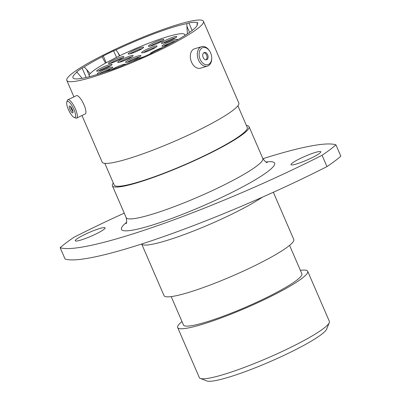 <?xml version="1.0" encoding="UTF-8"?>
<svg xmlns="http://www.w3.org/2000/svg" width="401" height="401" viewBox="0 0 401 401"><rect width="100%" height="100%" fill="white"/><g stroke="black" fill="none" stroke-linecap="round" stroke-linejoin="round"><path stroke-width="0.6" d="M197.904 22.937L197.878 22.887A2.702 0.351 156.6 0 1 197.899 22.907A2.702 0.351 156.6 0 1 197.041 23.579A67.744 8.752 -23.4 0 1 197.387 24.361A67.744 8.752 -23.4 0 1 156.395 50.782A67.744 8.752 -23.4 0 1 153.403 52.2A2.702 0.351 156.6 0 1 151.889 53.087A2.702 0.351 156.6 0 1 151.688 53.183A68.942 8.907 -23.4 0 1 140.42 58.265A2.702 0.351 156.6 0 1 138.245 59.037A67.744 8.752 -23.4 0 1 123.323 65.213A2.702 0.351 156.6 0 1 122.43 65.674A2.702 0.351 156.6 0 1 121.032 66.28A68.942 8.907 -23.4 0 1 110.155 70.35A2.702 0.351 156.6 0 1 108.686 70.691A67.744 8.752 -23.4 0 1 73.188 78.11A67.744 8.752 -23.4 0 1 76.962 72.125A2.702 0.351 156.6 0 1 76.536 72.115A2.702 0.351 156.6 0 1 76.726 71.864L76.847 72.145M329.276 322.655L326.66 329.096A65.844 8.506 156.6 0 1 286.986 353.938A65.844 8.506 156.6 0 1 206.836 380.95L200.355 378.444A70.842 9.153 -23.4 0 0 286.585 349.381A70.842 9.153 -23.4 0 0 329.276 322.655A70.842 9.153 -23.4 0 0 329.356 321.321L307.697 271.276A70.842 9.153 -23.4 0 0 300.369 270.319M124.24 213.142A194.976 25.193 -23.4 0 0 98.922 224.971A194.976 25.193 -23.4 0 0 74.025 237.252A158.235 20.446 -23.4 0 0 60.165 247.673A194.976 25.193 -23.4 0 0 322.068 155.277A158.235 20.446 -23.4 0 0 335.933 144.856A194.976 25.193 -23.4 0 0 262.916 158.711M85.097 234.329A16.251 2.1 -23.4 0 0 75.288 240.765A16.251 2.1 -23.4 0 0 95.303 234.294A16.251 2.1 -23.4 0 0 105.112 227.858A16.251 2.1 -23.4 0 0 85.097 234.329M300.795 158.235A16.251 2.1 -23.4 0 0 290.986 164.671A16.251 2.1 -23.4 0 0 310.996 158.2A16.251 2.1 -23.4 0 0 320.81 151.763A16.251 2.1 -23.4 0 0 300.795 158.235M181.989 321.547A70.842 9.153 -23.4 0 0 177.668 327.542A70.842 9.153 -23.4 0 0 264.926 299.331A70.842 9.153 -23.4 0 0 307.697 271.276M171.197 296.605L183.493 325.021A64.491 8.331 -23.4 0 0 262.931 299.341A64.491 8.331 -23.4 0 0 301.873 273.798L289.577 245.382M141.678 243.998L164.024 295.637A70.691 9.133 -23.4 0 0 251.096 267.482A70.691 9.133 -23.4 0 0 293.778 239.487L273.347 192.269M113.323 183.011A74.441 9.619 -23.4 0 0 112.405 185.793A74.441 9.619 -23.4 0 0 204.099 156.144A74.441 9.619 -23.4 0 0 249.041 126.661A74.441 9.619 -23.4 0 0 246.384 125.428M104.821 163.367L114.195 185.016A72.491 9.368 -23.4 0 0 203.482 156.149A72.491 9.368 -23.4 0 0 247.252 127.438L237.883 105.784M81.989 115.513L102.165 162.134A74.441 9.619 -23.4 0 0 193.858 132.49A74.441 9.619 -23.4 0 0 238.806 103.002L203.442 21.288A74.441 9.619 -23.4 0 0 111.749 50.932A74.441 9.619 -23.4 0 0 66.807 80.416A74.441 9.619 -23.4 0 0 158.495 50.772A74.441 9.619 -23.4 0 0 203.442 21.288M197.041 23.579L197.172 25.333M86.195 77.498L82.1 68.04A68.942 8.907 -23.4 0 0 76.726 71.864M82.1 68.04A2.702 0.351 156.6 0 1 84.195 66.977L86.646 69.543L89.202 75.453M105.523 63.127L102.06 56.812A67.744 8.752 -23.4 0 0 84.195 66.977M102.06 56.812A2.702 0.351 156.6 0 1 103.293 55.975L106.22 62.741M116.49 57.373L113.663 50.837A68.942 8.907 -23.4 0 0 103.293 55.975M113.663 50.837A2.702 0.351 156.6 0 1 116.009 49.899L118.054 52.731L119.438 55.929M189.563 32.386L186.901 26.235L186.821 23.614A67.744 8.752 -23.4 0 0 116.009 49.899M186.821 23.614A2.702 0.351 156.6 0 1 188.891 22.917L192.164 30.476M197.878 22.887A68.942 8.907 -23.4 0 0 188.891 22.917M82.11 78.335L76.962 72.125M90.175 73.669L86.646 69.543M119.849 55.729L118.054 52.731M186.901 26.235L187.397 33.854M335.933 144.856L340.835 156.184A158.235 20.446 -23.4 0 1 326.975 166.605A194.976 25.193 156.6 0 1 65.067 259.001L60.165 247.673M322.068 155.277L326.975 166.605M177.668 327.542L199.327 377.592A70.842 9.153 -23.4 0 0 200.355 378.444M200.154 59.323A8.877 6.03 73.5 0 0 207.297 64.787A8.877 6.03 73.5 0 0 211.713 57.789A8.877 6.03 73.5 0 0 210.655 52.957A8.877 6.03 73.5 0 0 209.798 51.328A8.877 6.03 73.5 0 0 201.372 48.441A8.877 6.03 73.5 0 0 200.154 59.323M211.713 57.789L211.718 58.285A10.15 6.892 -106.5 0 1 207.392 66.135A10.15 6.892 -106.5 0 1 198.51 60.04A10.15 6.892 -106.5 0 1 201.633 46.671A10.15 6.892 -106.5 0 1 209.538 50.902L209.798 51.328M207.653 54.777A3.799 2.581 73.5 0 0 204.33 52.496A3.799 2.581 73.5 0 0 203.162 57.498A3.799 2.581 73.5 0 0 206.485 59.784A3.799 2.581 73.5 0 0 207.653 54.777M205.929 59.854A3.799 2.581 73.5 0 0 206.595 55.087A3.799 2.581 73.5 0 0 203.823 52.737M207.392 66.135L200.4 68.2A10.15 6.892 -106.5 0 1 191.523 62.11A10.15 6.892 -106.5 0 1 194.645 48.737L201.633 46.671M68.355 109.473A8.877 2.541 -115.6 0 0 74.125 117.433A8.877 2.541 -115.6 0 0 73.929 109.453A8.877 2.541 -115.6 0 0 66.792 102.15A8.877 2.541 -115.6 0 0 68.355 109.473M66.792 102.15L67.268 100.581A10.15 2.902 64.4 0 1 67.849 99.784A10.15 2.902 64.4 0 1 75.423 108.927A10.15 2.902 64.4 0 1 76.626 118.084A10.15 2.902 64.4 0 1 75.644 118.044L74.125 117.433M72.335 109.458A3.799 1.088 -115.6 0 0 69.498 106.034A3.799 1.088 -115.6 0 0 69.949 109.468A3.799 1.088 -115.6 0 0 72.787 112.887A3.799 1.088 -115.6 0 0 72.335 109.458M70.556 106.581A3.799 1.088 -115.6 0 0 71.243 108.846A3.799 1.088 -115.6 0 0 73.022 111.724M67.849 99.784L76.426 95.669A10.15 2.902 64.4 0 1 84.004 104.811A10.15 2.902 64.4 0 1 85.207 113.969L76.626 118.084M150.2 46.145A8.401 1.088 156.6 0 1 154.019 44.06A8.401 1.088 156.6 0 1 162.6 40.777M158.781 42.862A8.401 1.088 156.6 0 1 148.435 46.205A8.401 1.088 156.6 0 1 153.508 42.877A8.401 1.088 156.6 0 1 163.854 39.534A8.401 1.088 156.6 0 1 158.781 42.862M129.954 53.844A8.401 1.088 156.6 0 1 133.779 51.759A8.401 1.088 156.6 0 1 142.36 48.476M138.54 50.561A8.401 1.088 156.6 0 1 128.195 53.904A8.401 1.088 156.6 0 1 133.262 50.576A8.401 1.088 156.6 0 1 143.608 47.233A8.401 1.088 156.6 0 1 138.54 50.561M110.21 63.318A8.401 1.088 156.6 0 1 114.029 61.233A8.401 1.088 156.6 0 1 122.616 57.95M118.791 60.035A8.401 1.088 156.6 0 1 108.445 63.378A8.401 1.088 156.6 0 1 113.518 60.05A8.401 1.088 156.6 0 1 123.864 56.706A8.401 1.088 156.6 0 1 118.791 60.035M98.42 70.987A8.401 1.088 156.6 0 1 102.24 68.902A8.401 1.088 156.6 0 1 110.821 65.619M107.002 67.704A8.401 1.088 156.6 0 1 96.656 71.047A8.401 1.088 156.6 0 1 101.729 67.719A8.401 1.088 156.6 0 1 112.074 64.376A8.401 1.088 156.6 0 1 107.002 67.704M127.317 62.215A8.401 1.088 156.6 0 1 131.137 60.13A8.401 1.088 156.6 0 1 139.718 56.847M135.899 58.927A8.401 1.088 156.6 0 1 125.553 62.275A8.401 1.088 156.6 0 1 130.626 58.947A8.401 1.088 156.6 0 1 140.972 55.604A8.401 1.088 156.6 0 1 135.899 58.927M119.503 62.24A8.401 1.088 156.6 0 1 123.323 60.155A8.401 1.088 156.6 0 1 131.904 56.872M128.084 58.957A8.401 1.088 156.6 0 1 117.739 62.3A8.401 1.088 156.6 0 1 122.811 58.972A8.401 1.088 156.6 0 1 133.157 55.629A8.401 1.088 156.6 0 1 128.084 58.957M163.122 43.173A8.401 1.088 156.6 0 1 166.941 41.092A8.401 1.088 156.6 0 1 175.523 37.804M171.703 39.889A8.401 1.088 156.6 0 1 161.357 43.233A8.401 1.088 156.6 0 1 166.43 39.91A8.401 1.088 156.6 0 1 176.776 36.561A8.401 1.088 156.6 0 1 171.703 39.889M163.753 46.1A8.401 1.088 156.6 0 1 167.578 44.015A8.401 1.088 156.6 0 1 175.758 40.832M170.796 43.529A8.401 1.088 156.6 0 1 161.994 46.16A8.401 1.088 156.6 0 1 167.067 42.832A8.401 1.088 156.6 0 1 177.407 39.488A8.401 1.088 156.6 0 1 176.906 40.19M150.225 53.859A8.401 1.088 156.6 0 1 150.205 53.829A8.401 1.088 156.6 0 1 155.272 50.501A8.401 1.088 156.6 0 1 163.443 47.323M133.057 61.248A8.401 1.088 156.6 0 1 135.528 59.975A8.401 1.088 156.6 0 1 143.824 56.762M111.082 70.02A8.401 1.088 156.6 0 1 115.282 67.674A8.401 1.088 156.6 0 1 125.613 64.3M99.052 73.909A8.401 1.088 156.6 0 1 102.877 71.829A8.401 1.088 156.6 0 1 111.458 68.541M99.127 73.894A8.401 1.088 156.6 0 1 97.293 73.969A8.401 1.088 156.6 0 1 102.365 70.646A8.401 1.088 156.6 0 1 112.711 67.298A8.401 1.088 156.6 0 1 107.638 70.626A8.401 1.088 156.6 0 1 102.726 72.726M143.352 52.656A8.401 1.088 156.6 0 1 147.172 50.576A8.401 1.088 156.6 0 1 155.758 47.288M151.939 49.373A8.401 1.088 156.6 0 1 141.593 52.716A8.401 1.088 156.6 0 1 146.661 49.393A8.401 1.088 156.6 0 1 157.007 46.045A8.401 1.088 156.6 0 1 151.939 49.373M184.746 35.559A52.045 6.727 -23.4 0 0 184.796 34.596A52.045 6.727 -23.4 0 0 120.691 55.323A52.045 6.727 -23.4 0 0 89.268 75.934A52.045 6.727 -23.4 0 0 90.004 76.556M126.059 223.628L126.054 223.633C126.836 223.382 126.876 221.382 126.185 217.638A74.441 9.619 -23.4 0 0 217.878 187.994A74.441 9.619 -23.4 0 0 262.825 158.51L249.041 126.661M265.948 162.009A83.443 10.782 156.6 0 1 224.249 196.174A83.443 10.782 156.6 0 1 143.187 227.733A83.443 10.782 156.6 0 1 126.596 222.314M262.259 197.232A70.691 9.133 156.6 0 1 228.69 215.708A70.691 9.133 156.6 0 1 141.688 243.993M73.924 96.872L66.807 80.416M126.185 217.638L112.405 185.793M262.825 158.51C265.081 161.583 266.565 162.921 267.287 162.52M184.796 34.596L185.112 35.328M89.268 75.934L89.583 76.666"/></g></svg>
